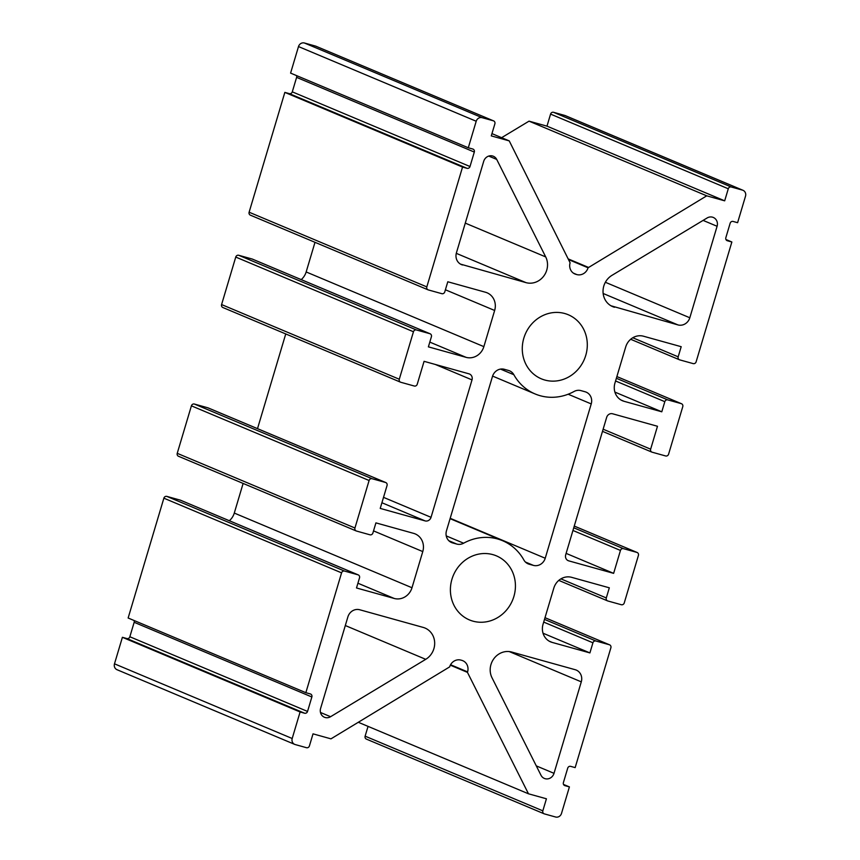 <?xml version="1.0" encoding="UTF-8"?>
<svg xmlns="http://www.w3.org/2000/svg" width="860" height="860" viewBox="0 0 860 860"><rect width="100%" height="100%" fill="white"/><g stroke="black" fill="none" stroke-linecap="round" stroke-linejoin="round"><path stroke-width="1.29" d="M492.479 376.443A10.073 9.309 -67.2 0 1 504.336 369.295L508.529 370.466A10.073 9.309 -67.2 0 1 509.55 370.821A10.073 9.309 -67.2 0 1 513.85 374.713A49.869 46.075 112.8 0 0 535.113 393.955A49.869 46.075 112.8 0 0 574.082 391.472A10.073 9.309 -67.2 0 1 580.93 390.612L585.122 391.773A10.073 9.309 -67.2 0 1 586.154 392.138A10.073 9.309 -67.2 0 1 591.228 403.921L545.229 558.237A10.073 9.309 -67.2 0 1 533.372 565.375L529.179 564.214A10.073 9.309 -67.2 0 1 528.148 563.859A10.073 9.309 -67.2 0 1 523.858 559.967A49.869 46.075 112.8 0 0 502.595 540.714A49.869 46.075 112.8 0 0 463.615 543.208A10.073 9.309 -67.2 0 1 456.778 544.068L452.575 542.896A10.073 9.309 -67.2 0 1 451.554 542.542A10.073 9.309 -67.2 0 1 446.48 530.76L492.479 376.443M330.573 716.713A7.557 6.977 -67.2 0 1 324.413 717.24A7.557 6.977 -67.2 0 1 320.608 708.393L347.881 616.91A10.073 9.309 -67.2 0 1 359.738 609.761L423.217 627.424A17.63 16.286 -67.2 0 1 425.012 628.047A17.63 16.286 -67.2 0 1 434.676 642.893A17.63 16.286 -67.2 0 1 425.732 659.33L330.573 716.713L320.479 712.467M462.519 264.977A10.073 9.309 -67.2 0 1 461.498 264.611A10.073 9.309 -67.2 0 1 456.423 252.829L483.696 161.347A7.557 6.977 -67.2 0 1 493.35 156.251A7.557 6.977 -67.2 0 1 496.714 159.423L545.702 256.914A17.63 16.286 -67.2 0 1 543.627 276.254A17.63 16.286 -67.2 0 1 526.008 282.639L460.519 264.127M614.491 307.256A17.63 16.286 -67.2 0 1 612.686 306.633A17.63 16.286 -67.2 0 1 603.032 291.787A17.63 16.286 -67.2 0 1 611.965 275.35L707.124 217.967A7.557 6.977 -67.2 0 1 713.284 217.44A7.557 6.977 -67.2 0 1 717.089 226.277L689.817 317.77A10.073 9.309 -67.2 0 1 677.97 324.919L610.987 305.784M575.179 669.703A10.073 9.309 -67.2 0 1 576.211 670.058A10.073 9.309 -67.2 0 1 581.285 681.851L554.012 773.333A7.557 6.977 -67.2 0 1 544.348 778.429A7.557 6.977 -67.2 0 1 540.994 775.247L492.006 677.766A17.63 16.286 -67.2 0 1 494.081 658.427A17.63 16.286 -67.2 0 1 511.7 652.041L575.179 669.703M513.882 596.507A34.755 32.11 -67.2 0 1 469.452 619.931A34.755 32.11 -67.2 0 1 453.306 575.458A34.755 32.11 -67.2 0 1 496.381 555.85A34.755 32.11 -67.2 0 1 513.882 596.507M585.757 355.395A34.755 32.11 -67.2 0 1 541.327 378.819A34.755 32.11 -67.2 0 1 525.191 334.346A34.755 32.11 -67.2 0 1 568.256 314.738A34.755 32.11 -67.2 0 1 585.757 355.395M301.215 279.608A15.114 13.964 112.8 0 0 306.16 271.953L314.996 242.316M250.647 215.258A2.515 2.322 -67.2 0 1 249.12 212.216L284.843 92.385L289.325 93.632A2.515 2.322 112.8 0 0 292.292 91.848L296.603 77.379A2.515 2.322 112.8 0 0 296.496 75.572M491.952 133.623L509.238 140.889L491.275 135.891L494.876 123.84A2.515 2.322 112.8 0 0 493.35 120.798L482.127 117.68A5.042 4.655 112.8 0 0 476.204 121.249L468.291 147.769L290.594 73.1L298.495 46.569A5.042 4.655 -67.2 0 1 304.418 43L315.642 46.117A2.515 2.322 -67.2 0 1 316.147 46.333M501.616 137.686L529.029 121.153L546.981 126.151L550.572 114.1A2.515 2.322 -67.2 0 1 553.539 112.305L564.762 115.433A5.042 4.655 -67.2 0 1 565.267 115.606L742.976 190.286A5.042 4.655 112.8 0 0 742.459 190.114L731.236 186.986A2.515 2.322 112.8 0 0 728.28 188.77L724.679 200.831L706.726 195.833L588.068 267.782A9.568 8.837 -67.2 0 1 576.802 274.576L575.91 274.329A9.568 8.837 -67.2 0 1 574.932 273.985A9.568 8.837 -67.2 0 1 570.105 262.794L509.238 140.889M366.65 739.202A2.515 2.322 -67.2 0 1 365.124 736.16L368.048 726.378M122.399 637.303L300.097 711.972L292.196 738.504A5.042 4.655 112.8 0 0 294.733 744.394L117.024 669.714A5.042 4.655 -67.2 0 1 114.487 663.823L122.399 637.303L126.882 638.55A2.515 2.322 112.8 0 0 129.849 636.755L134.16 622.296A2.515 2.322 112.8 0 0 134.053 620.49M284.843 92.385L462.54 167.066L426.818 286.896A2.515 2.322 112.8 0 0 428.344 289.927L441.814 293.679A2.515 2.322 112.8 0 0 444.77 291.895L447.791 281.768L485.491 292.25A15.114 13.964 -67.2 0 1 487.039 292.787A15.114 13.964 -67.2 0 1 494.65 310.471L483.868 346.634A15.114 13.964 -67.2 0 1 466.088 357.351L428.387 346.86L431.408 336.733A2.515 2.322 112.8 0 0 429.882 333.702L416.412 329.96A2.515 2.322 112.8 0 0 413.456 331.745L399.287 379.238A2.515 2.322 112.8 0 0 400.814 382.281L414.284 386.022A2.515 2.322 112.8 0 0 417.24 384.237L424.077 361.329L468.958 373.82A5.042 4.655 -67.2 0 1 472.011 379.894L431.043 517.322A5.042 4.655 -67.2 0 1 425.109 520.902L380.227 508.41L387.054 485.502A2.515 2.322 112.8 0 0 385.527 482.471L372.068 478.719A2.515 2.322 112.8 0 0 369.101 480.503L354.943 528.008A2.515 2.322 112.8 0 0 356.47 531.039L369.929 534.791A2.515 2.322 112.8 0 0 372.896 533.006L375.917 522.88L413.617 533.361A15.114 13.964 -67.2 0 1 415.165 533.899A15.114 13.964 -67.2 0 1 422.776 551.582L411.994 587.745A15.114 13.964 -67.2 0 1 394.213 598.463L356.502 587.971L359.523 577.845A2.515 2.322 112.8 0 0 357.996 574.813L344.537 571.072A2.515 2.322 112.8 0 0 341.57 572.857L305.848 692.687L128.14 618.007L163.873 498.176A2.515 2.322 -67.2 0 1 166.829 496.392L180.299 500.133A2.515 2.322 -67.2 0 1 180.793 500.348M229.33 520.73A15.114 13.964 112.8 0 0 234.285 513.065L243.122 483.427M178.762 456.37A2.515 2.322 -67.2 0 1 177.235 453.327L191.404 405.834A2.515 2.322 -67.2 0 1 194.36 404.039L207.83 407.79A2.515 2.322 -67.2 0 1 208.324 408.005M257.505 428.645L285.746 333.938M223.116 307.6A2.515 2.322 -67.2 0 1 221.59 304.558L235.748 257.065A2.515 2.322 -67.2 0 1 238.714 255.28L252.173 259.021A2.515 2.322 -67.2 0 1 252.679 259.236M468.291 147.769L472.785 149.027A2.515 2.322 -67.2 0 1 474.312 152.059L470.001 166.528A2.515 2.322 -67.2 0 1 467.034 168.313L462.54 167.066M568.632 259.075L588.208 267.299M529.029 121.153L706.726 195.833M546.981 126.151L724.679 200.831M725.947 239.51L731.86 241.993L727.366 240.746A2.515 2.322 -67.2 0 1 725.84 237.704L730.151 223.245A2.515 2.322 -67.2 0 1 733.118 221.45L737.601 222.697L745.512 196.177A5.042 4.655 112.8 0 0 742.976 190.286M614.9 392.096L661.791 411.8L624.08 401.308A15.114 13.964 -67.2 0 1 622.543 400.781A15.114 13.964 -67.2 0 1 614.932 383.098L625.714 346.935A15.114 13.964 -67.2 0 1 643.495 336.217L681.195 346.698L678.174 356.825A2.515 2.322 112.8 0 0 679.701 359.867L693.171 363.608A2.515 2.322 112.8 0 0 696.127 361.823L731.86 241.993M566.116 553.378L613.632 573.351L568.739 560.86A5.042 4.655 -67.2 0 1 565.697 554.786L606.666 417.358A5.042 4.655 -67.2 0 1 612.589 413.778L657.481 426.27L650.644 449.178A2.515 2.322 112.8 0 0 652.17 452.209L665.64 455.961A2.515 2.322 112.8 0 0 668.596 454.166L682.765 406.673A2.515 2.322 112.8 0 0 681.238 403.63L667.768 399.889A2.515 2.322 112.8 0 0 664.812 401.674L661.791 411.8M543.025 633.207L589.906 652.912L552.206 642.42A15.114 13.964 -67.2 0 1 550.669 641.893A15.114 13.964 -67.2 0 1 543.058 624.209L553.84 588.046A15.114 13.964 -67.2 0 1 571.61 577.329L609.321 587.81L606.3 597.937A2.515 2.322 112.8 0 0 607.826 600.979L621.286 604.72A2.515 2.322 112.8 0 0 624.253 602.935L638.41 555.442A2.515 2.322 112.8 0 0 636.884 552.399L623.425 548.659A2.515 2.322 112.8 0 0 620.458 550.443L613.632 573.351M563.504 784.428L569.406 786.9L564.923 785.653A2.515 2.322 -67.2 0 1 563.397 782.621L567.707 768.152A2.515 2.322 -67.2 0 1 570.674 766.367L575.157 767.614L610.88 647.784A2.515 2.322 112.8 0 0 609.353 644.742L595.894 641.001A2.515 2.322 112.8 0 0 592.927 642.786L589.906 652.912M358.383 722.314L528.47 793.791L546.423 798.789L542.832 810.84A2.515 2.322 112.8 0 0 544.358 813.882L555.582 817A5.042 4.655 112.8 0 0 561.505 813.431L569.406 786.9M450.328 665.178L467.453 672.37L528.47 793.791M294.733 744.394A5.042 4.655 112.8 0 0 295.238 744.567L306.461 747.695A2.515 2.322 112.8 0 0 309.428 745.899L313.019 733.849L330.971 738.847L449.64 666.898A9.568 8.837 -67.2 0 1 460.895 660.104L461.798 660.351A9.568 8.837 -67.2 0 1 462.777 660.695A9.568 8.837 -67.2 0 1 467.593 671.886L467.453 672.37M305.848 692.687L310.342 693.934A2.515 2.322 -67.2 0 1 311.858 696.976L307.547 711.435A2.515 2.322 -67.2 0 1 304.59 713.22L300.097 711.972M500.509 369.101L513.85 374.713M568.159 394.224L591.228 403.921M450.188 518.3L545.229 558.237M525.428 562.042L533.372 565.375M527.169 563.364L529.179 564.214M446.243 535.898L463.615 543.208M448.834 540.725L456.778 544.068M450.575 542.058L452.575 542.896M345.312 625.532L425.732 659.33M496.714 159.423L488.738 156.079M545.702 256.914L465.281 223.116M456.284 253.334L526.008 282.639M703.093 220.397L717.089 226.277M605.365 282.273L689.817 317.77M603.139 293.475L677.97 324.919M581.285 681.851L509.249 651.579M554.012 773.333L536.285 765.884M494.65 310.471L445.405 289.777M249.12 212.216L426.818 286.896M289.325 93.632L467.034 168.313M292.292 91.848L470.001 166.528M296.603 77.379L474.312 152.059M298.495 46.569L476.204 121.249M304.418 43L482.127 117.68M315.642 46.117L493.35 120.798M574.007 273.523L575.91 274.329M573.416 273.147L576.802 274.576M568.976 259.763L588.068 267.782M550.572 114.1L728.28 188.77M553.539 112.305L731.236 186.986M564.762 115.433L742.459 190.114M632.788 337.754L678.174 356.825M621.081 400.05L624.08 401.308M615.567 380.98L664.812 401.674M616.362 378.282L667.768 399.889M681.496 403.727L616.878 376.572L681.238 403.63M603.129 429.204L650.644 449.178M567.74 560.441L568.739 560.86M572.943 530.469L620.458 550.443M573.749 527.782L623.425 548.659M574.254 526.083L636.884 552.399M560.903 578.866L606.3 597.937M549.207 641.162L552.206 642.42M543.681 622.092L592.927 642.786M544.487 619.393L595.894 641.001M544.993 617.695L609.353 644.742M365.124 736.16L542.832 810.84M450.565 664.726L467.593 671.886M114.487 663.823L292.196 738.504M126.882 638.55L304.59 713.22M129.849 636.755L307.547 711.435M134.16 622.296L311.858 696.976M163.873 498.176L341.57 572.857M166.829 496.392L344.537 571.072M180.299 500.133L357.996 574.813M357.921 583.22L394.213 598.463M234.285 513.065L411.994 587.745M373.53 530.889L422.776 551.582M177.235 453.327L354.943 528.008M191.404 405.834L369.101 480.503M194.36 404.039L372.068 478.719M207.83 407.79L385.527 482.471M381.915 502.745L425.109 520.902M383.528 497.36L431.043 517.322M435.235 364.436L472.011 379.894M221.59 304.558L399.287 379.238M235.748 257.065L413.456 331.745M238.714 255.28L416.412 329.96M252.173 259.021L429.882 333.702M429.806 342.108L466.088 357.351M306.16 271.953L483.868 346.634M492.587 376.089L535.113 393.955M450.081 518.655L502.595 540.714M250.389 215.161L428.087 289.841M315.899 46.214L493.608 120.894M630.67 339.27L679.443 359.77M602.495 431.354L651.912 452.123M574.254 526.062L637.142 552.486M558.785 580.392L607.568 600.882M545.004 617.684L609.611 644.839M366.392 739.105L544.101 813.786M180.557 500.23L358.254 574.899M178.504 456.273L356.212 530.953M208.088 407.877L385.785 482.557M222.858 307.514L400.556 382.184M252.431 259.118L430.14 333.787"/></g></svg>
